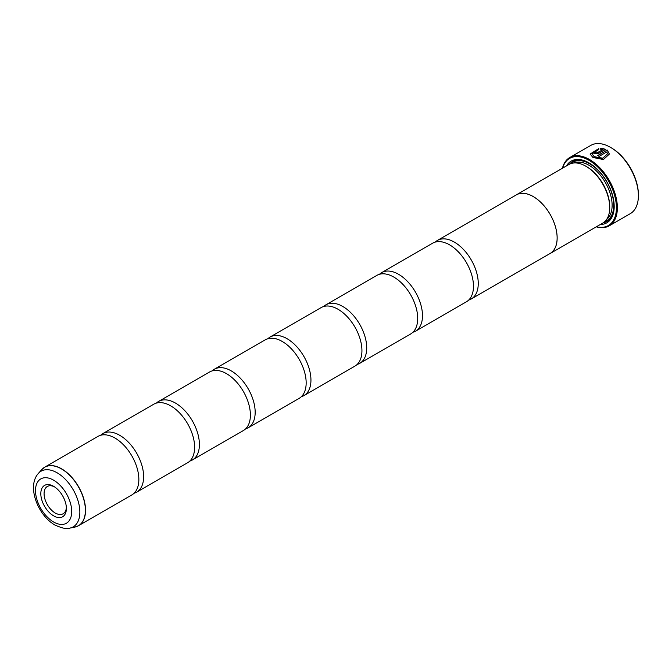 <?xml version="1.0" encoding="UTF-8"?>
<svg xmlns="http://www.w3.org/2000/svg" width="672" height="672" viewBox="0 0 672 672"><rect width="100%" height="100%" fill="white"/><g stroke="black" fill="none" stroke-linecap="round" stroke-linejoin="round"><path stroke-width="1.01" d="M100.607 435.296A33.802 19.513 60 0 1 102.824 433.625A33.802 19.513 60 0 1 119.725 435.296A33.802 19.513 60 0 1 141.809 465.083A33.802 19.513 60 0 1 136.626 492.173A33.802 19.513 60 0 1 134.072 493.256M156.374 403.099A33.802 19.513 60 0 1 158.6 401.428A33.802 19.513 60 0 1 175.501 403.099A33.802 19.513 60 0 1 197.585 432.886A33.802 19.513 60 0 1 192.402 459.976A33.802 19.513 60 0 1 189.84 461.059M212.15 370.902A33.802 19.513 60 0 1 214.368 369.222A33.802 19.513 60 0 1 231.269 370.902A33.802 19.513 60 0 1 253.352 400.688A33.802 19.513 60 0 1 248.17 427.77A33.802 19.513 60 0 1 245.616 428.862M267.918 338.696A33.802 19.513 60 0 1 270.144 337.025A33.802 19.513 60 0 1 287.045 338.696A33.802 19.513 60 0 1 309.128 368.491A33.802 19.513 60 0 1 303.946 395.573A33.802 19.513 60 0 1 301.384 396.656M323.694 306.499A33.802 19.513 60 0 1 325.912 304.828A33.802 19.513 60 0 1 342.812 306.499A33.802 19.513 60 0 1 364.896 336.286A33.802 19.513 60 0 1 359.713 363.376A33.802 19.513 60 0 1 357.151 364.459M379.462 274.302A33.802 19.513 60 0 1 381.679 272.63A33.802 19.513 60 0 1 398.588 274.302A33.802 19.513 60 0 1 420.664 304.088A33.802 19.513 60 0 1 415.489 331.178A33.802 19.513 60 0 1 412.927 332.262M435.238 242.105A33.802 19.513 60 0 1 437.455 240.425A33.802 19.513 60 0 1 454.356 242.105A33.802 19.513 60 0 1 476.44 271.891A33.802 19.513 60 0 1 471.257 298.973A33.802 19.513 60 0 1 468.695 300.065M592.04 153.854L594.308 156.887L602.717 158.374L607.471 153.854L602.717 158.189L594.308 156.702L592.04 153.854L598.794 149.512L598.794 148.588L590.117 154.031L592.939 157.483L603.448 159.524L609.403 154.031L607.228 150.032L597.71 155.526A39.438 22.772 60 0 1 599.08 156.391L606.866 151.897L607.471 153.854M590.117 154.123L598.794 148.772M597.87 155.618L607.228 150.032M607.228 150.217L609.403 154.098M595.669 152.401L595.669 153.098L597.03 153.031L602.767 149.713L597.03 152.846L595.669 152.914L595.669 152.216A39.438 22.772 -120 0 0 594.3 151.662L593.46 152.729L594.3 153.703L598.399 153.552L605.867 149.243L600.726 148.394L600.726 149.36L602.767 149.528M595.669 152.914L595.669 152.216M611.31 147.806L610.512 147.344L611.31 147.806A38.312 22.117 60 0 1 638.4 194.729L638.4 195.644A39.438 22.772 -120 0 0 610.512 147.344L610.512 147.344A39.438 22.772 -120 0 0 590.797 145.396L569.764 157.534A39.438 22.772 60 0 1 589.478 159.491A39.438 22.772 60 0 1 615.241 194.242A39.438 22.772 60 0 1 609.202 225.842A39.438 22.772 60 0 1 596.257 226.834M609.202 225.842L630.235 213.696A39.438 22.772 -120 0 0 638.4 195.644M53.6 486.31A18.085 10.441 -120 0 0 40.816 493.693A18.085 10.441 -120 0 0 53.6 515.844A18.085 10.441 -120 0 0 66.385 508.46A18.085 10.441 -120 0 0 53.6 486.31L53.6 486.31M54.449 486.83A15.775 9.106 -120 0 0 47.342 486.469A15.775 9.106 -120 0 0 44.932 499.111A15.775 9.106 -120 0 0 55.23 513.013A15.775 9.106 -120 0 0 63.118 513.794A15.775 9.106 -120 0 0 66.36 507.469M596.45 226.724A38.758 22.378 -120 0 0 616.148 203.297A38.758 22.378 -120 0 0 589 160.314A38.758 22.378 -120 0 0 562.624 168.134M550.141 253.453L602.725 223.096A33.827 19.53 -120 0 0 609.731 207.614L609.731 206.69A32.701 18.875 -120 0 0 586.614 166.648L585.816 166.186A33.827 19.53 -120 0 0 568.907 164.514L516.323 194.872A33.827 19.53 60 0 1 533.232 196.543A33.827 19.53 60 0 1 555.332 226.355A33.827 19.53 60 0 1 550.141 253.453A33.827 19.53 60 0 1 549.52 253.798M609.731 207.614A33.827 19.53 -120 0 0 585.816 166.186L586.614 166.648M600.323 224.49A35.624 20.572 -120 0 0 614.191 206.506A35.624 20.572 -120 0 0 589 162.876L589 162.876A35.624 20.572 -120 0 0 566.496 165.9M589.403 163.111A34.499 19.916 -120 0 0 569.453 164.212M43.176 468.25A33.802 19.513 60 0 1 44.73 467.166L98.045 436.38A33.802 19.513 60 0 1 114.946 438.06A33.802 19.513 60 0 1 120.137 441.714A33.802 19.513 60 0 1 138.281 473.138A33.802 19.513 60 0 1 131.846 494.928L78.532 525.714A33.802 19.513 60 0 1 76.818 526.52M102.824 433.625L153.821 404.183A33.802 19.513 60 0 1 170.722 405.863A33.802 19.513 60 0 1 175.904 409.508A33.802 19.513 60 0 1 194.048 440.941A33.802 19.513 60 0 1 187.622 462.731L136.626 492.173M158.6 401.428L209.588 371.986A33.802 19.513 60 0 1 226.489 373.657A33.802 19.513 60 0 1 231.68 377.311A33.802 19.513 60 0 1 249.824 408.744A33.802 19.513 60 0 1 243.39 430.534L192.402 459.976M214.368 369.222L265.364 339.788A33.802 19.513 60 0 1 282.265 341.46A33.802 19.513 60 0 1 287.448 345.114A33.802 19.513 60 0 1 305.592 376.538A33.802 19.513 60 0 1 299.166 398.336L248.17 427.77M270.144 337.025L321.132 307.591A33.802 19.513 60 0 1 338.033 309.263A33.802 19.513 60 0 1 343.224 312.917A33.802 19.513 60 0 1 361.368 344.341A33.802 19.513 60 0 1 354.934 366.131L303.946 395.573M325.912 304.828L376.9 275.386A33.802 19.513 60 0 1 393.8 277.066A33.802 19.513 60 0 1 398.992 280.711A33.802 19.513 60 0 1 417.136 312.144A33.802 19.513 60 0 1 410.701 333.934L359.713 363.376M381.679 272.63L432.676 243.188A33.802 19.513 60 0 1 449.576 244.86A33.802 19.513 60 0 1 454.759 248.514A33.802 19.513 60 0 1 472.903 279.947A33.802 19.513 60 0 1 466.477 301.736L415.489 331.178M437.455 240.425L516.331 194.888A33.802 19.513 60 0 1 533.232 196.568A33.802 19.513 60 0 1 555.316 226.355A33.802 19.513 60 0 1 550.133 253.436L471.257 298.973M515.71 195.25A33.827 19.53 60 0 1 516.323 194.872M603.263 222.768A34.499 19.916 -120 0 0 614.191 206.044M562.43 168.252A39.438 22.772 60 0 1 569.764 157.534M600.726 148.579L605.867 149.428M593.46 152.821L594.3 151.662M594.3 151.847A39.438 22.772 60 0 1 595.51 152.334M41.723 469.636L44.73 467.166A33.802 19.513 60 0 1 61.631 468.838A33.802 19.513 60 0 1 83.714 498.624A33.802 19.513 60 0 1 78.532 525.714L74.894 527.083A33.776 19.505 -120 0 0 84.344 501.614A33.776 19.505 -120 0 0 61.505 468.93A33.776 19.505 -120 0 0 41.723 469.636L38.329 473.466A32.13 18.547 60 0 1 57.145 472.802A32.13 18.547 60 0 1 78.859 503.882A32.13 18.547 60 0 1 69.871 528.108C67.334 529.385 62.37 528.377 55.003 525.067C38.01 515.558 26.527 486.469 38.329 473.466M606.64 219.408A32.701 18.875 -120 0 0 609.983 192.856A32.701 18.875 -120 0 0 589 165.27A32.701 18.875 -120 0 0 574.056 162.968M604.598 221.743A33.827 19.53 -120 0 0 612.402 195.51A33.827 19.53 -120 0 0 589.798 163.884A33.827 19.53 -120 0 0 571.015 163.565M53.6 521.976A25.595 14.776 -120 0 0 71.702 511.526A25.595 14.776 -120 0 0 53.6 480.178A25.595 14.776 -120 0 0 35.498 490.627A25.595 14.776 -120 0 0 53.6 521.976M69.871 528.108L74.894 527.083"/></g></svg>

